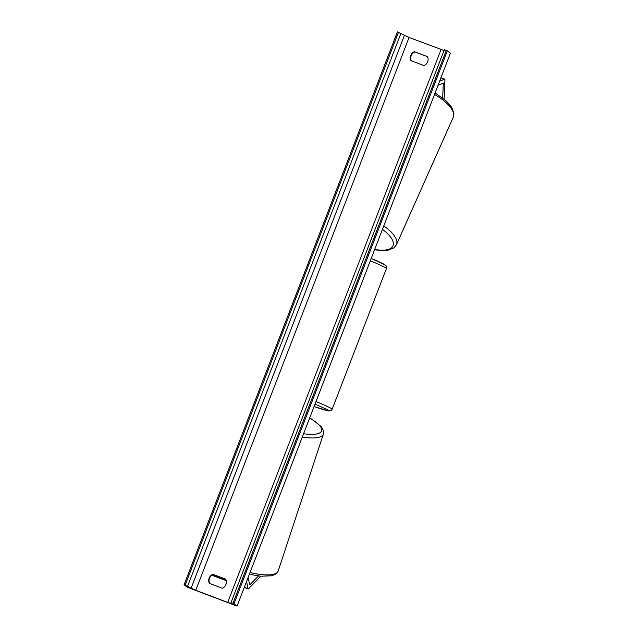 <?xml version="1.0" encoding="UTF-8"?>
<svg xmlns="http://www.w3.org/2000/svg" width="638" height="638" viewBox="0 0 638 638"><rect width="100%" height="100%" fill="white"/><g stroke="black" fill="none" stroke-linecap="round" stroke-linejoin="round"><path stroke-width="0.96" d="M258.502 575.978L249.889 584.775A4.314 0.59 -69.3 0 1 249.657 584.894A4.314 0.59 -69.3 0 1 249.633 584.879A4.314 0.59 -69.3 0 1 249.57 584.751L248.158 577.374M260.798 576.234L248.597 588.683A8.629 1.188 -69.3 0 1 248.126 588.93A8.629 1.188 -69.3 0 1 248.078 588.898A8.629 1.188 -69.3 0 1 247.959 588.643L246.579 581.457M442.676 97.949L443.29 83.554A4.314 0.59 110.7 0 0 443.219 83.171A4.314 0.59 110.7 0 0 443.195 83.163A4.314 0.59 110.7 0 0 443.115 83.171L438.035 85.285M444.088 99.073L444.917 79.909A8.629 1.188 110.7 0 0 444.774 79.152A8.629 1.188 110.7 0 0 444.726 79.128A8.629 1.188 110.7 0 0 444.558 79.136L439.614 81.201M187.125 587.183L237.073 606.1L232.998 603.245L231.004 602.599L231.474 603.636L227.718 602.4L195.746 590.294L184.095 584.727L187.125 587.183M234.042 603.644L447.358 50.817L450.388 53.273L237.073 606.1M209.591 583.443A6.739 6.667 129 0 1 213.164 574.583L225.876 579.392M427.556 56.718L414.852 51.909A6.739 6.667 -51 0 0 411.271 60.77M414.485 51.614A6.739 6.667 -51 0 0 410.992 60.658L423.983 65.578A6.739 6.667 -51 0 0 427.476 56.535L414.852 51.909M212.805 574.288L225.788 579.208A6.739 6.667 129 0 1 222.295 588.252L209.312 583.331A6.739 6.667 129 0 1 212.805 574.288L213.164 574.583M444.798 50.801L409.07 37.467L397.41 31.9L184.095 584.727M447.358 50.817L444.319 49.764L231.004 602.599L444.319 49.764M212.191 575.101L226.211 580.405M244.338 587.271L247.959 588.643M442.716 83.331L443.29 83.554M440.938 77.772L444.558 79.136M316.009 401.525A35.856 1.611 21.1 0 1 331.912 408.91A35.856 1.611 21.1 0 1 332.151 409.237L330.978 410.625L328.578 410.984L314.087 406.502A33.16 1.491 -158.9 0 0 328.442 410.481A33.16 1.491 -158.9 0 0 314.989 404.165M332.151 409.237L386.445 268.518A35.856 1.611 -158.9 0 0 386.205 268.191A35.856 1.611 -158.9 0 0 370.311 260.798M386.445 268.518C386.708 266.859 386.365 265.735 385.408 265.153L371.228 258.414A33.16 1.491 21.1 0 1 384.682 264.73M250.024 572.533A35.856 10.623 18.3 0 0 278.16 571.042L323.386 434.111A35.856 10.623 -161.7 0 1 302.308 437.038M303.576 433.752A33.16 9.825 18.3 0 0 309.605 418.113M441.033 49.573L227.718 602.4M409.07 37.467L195.746 590.294M446.313 50.418L232.998 603.245M398.463 32.299L185.14 585.126M400.943 33.343L187.628 586.17M404.372 35.489L191.057 588.316M434.502 94.448A35.856 13.653 24 0 1 453.267 117.225L396.445 244.761A35.856 13.653 -156 0 0 383.789 225.876M382.449 229.337A33.16 12.624 24 0 1 374.697 249.434M211.983 575.237L226.267 580.652M244.258 587.462L248.126 588.93M440.962 77.7L444.726 79.128M309.669 417.962L312.532 419.605L321.297 426.686L323.514 430.913L323.386 434.111M249.346 574.288L260.679 576.226L272.019 575.779L276.342 573.706L278.16 571.042M435.1 92.901L446.385 101.075L451.688 107.256L453.905 113.293L453.267 117.225M374.602 249.689L379.809 250.439L387.96 250.248L393.949 247.863L396.445 244.761"/></g></svg>
